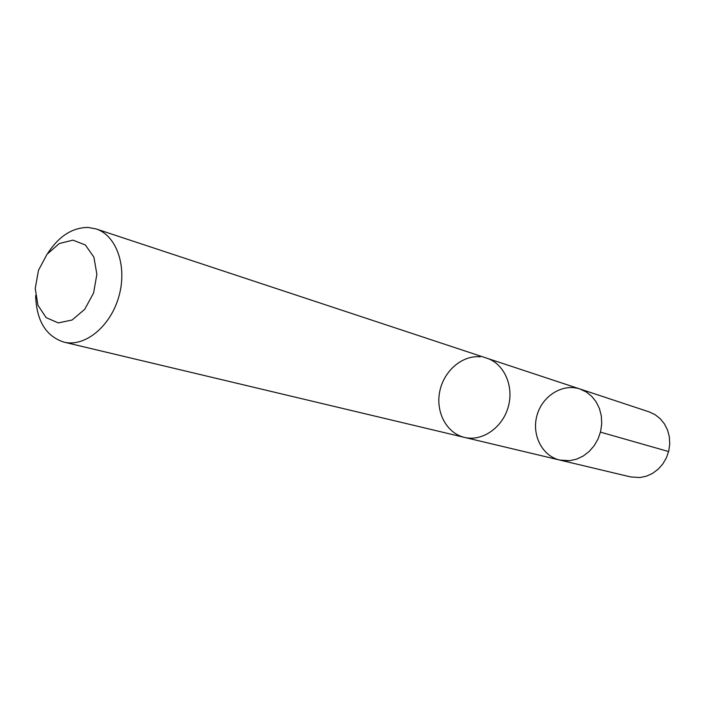 <?xml version="1.0" encoding="UTF-8"?>
<svg xmlns="http://www.w3.org/2000/svg" width="705" height="705" viewBox="0 0 705 705"><rect width="100%" height="100%" fill="white"/><g stroke="black" fill="none" stroke-linecap="round" stroke-linejoin="round"><path stroke-width="1.06" d="M562.731 460.603L559.735 460.057C542.004 455.968 531.394 434.562 537.043 415.219C542.401 395.787 562.669 383.15 579.907 388.975L586.181 391.91L591.689 396.289L596.183 401.929L599.444 408.583L601.321 415.941L601.726 423.687L600.634 431.46L598.087 438.898L594.209 445.675L589.177 451.464L583.229 456.02L576.628 459.14L569.693 460.691L559.735 460.057L630.561 476.915L639.928 477.549L646.432 476.175L652.61 473.355L658.162 469.213L662.841 463.934L666.437 457.757L668.772 450.953L669.75 443.833L669.318 436.73L667.512 429.971L664.401 423.846L660.144 418.638L654.945 414.584L649.023 411.835L579.907 388.975L586.181 391.91L591.689 396.289L596.183 401.929L599.444 408.583L601.321 415.941L601.726 423.687L600.634 431.46L598.087 438.898L594.209 445.675L589.177 451.464L583.229 456.02L576.628 459.14L569.693 460.691L562.731 460.603M480.184 356.818C462.039 355.064 443.639 371.121 439.7 391.698C435.531 412.231 446.662 433.24 464.41 437.373M35.62 295.545C36.484 320.749 45.922 336.276 63.944 342.128L464.41 437.391C482.035 441.771 502.409 427.882 508.208 407.032C514.227 386.252 504.181 363.718 486.882 358.202L96.065 228.922L88.09 227.451C72.289 227.512 58.753 236.254 47.499 253.694M63.944 342.128C84.82 347.406 110.482 326.556 118.854 296.549C127.49 266.613 116.598 235.391 96.065 228.922M72.941 240.141L59.299 243.516L47.041 254.267L38.493 270.253L35.25 288.415L37.947 305.291L46.133 317.62L58.286 322.925L72.069 320.017L84.706 309.336L93.589 292.98L96.876 274.28L93.888 257.113L85.305 244.943L72.941 240.141M600.466 432.13L668.622 451.561M465.326 437.594L559.735 460.057M487.772 358.51L579.907 388.975"/></g></svg>
